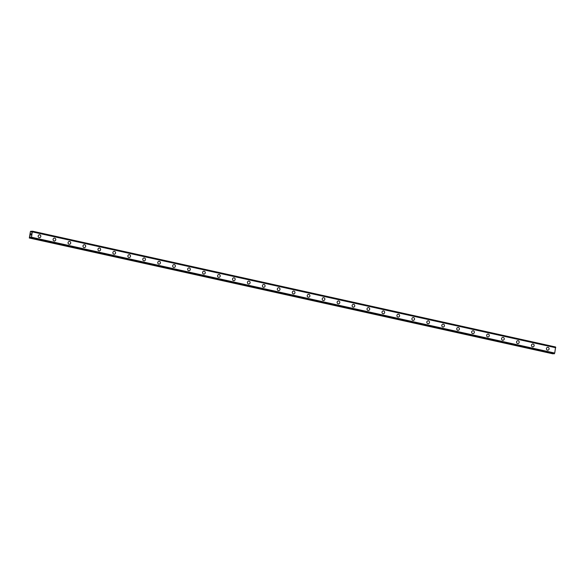 <?xml version="1.0" encoding="UTF-8"?>
<svg xmlns="http://www.w3.org/2000/svg" width="585" height="585" viewBox="0 0 585 585"><rect width="100%" height="100%" fill="white"/><g stroke="black" fill="none" stroke-linecap="round" stroke-linejoin="round"><path stroke-width="0.88" d="M39.487 234.804A1.433 1.338 -90.4 0 1 40.826 236.377A1.433 1.338 -90.4 0 1 39.232 237.642A1.433 1.338 -90.4 0 1 39.487 234.804A1.433 1.338 -90.4 0 1 40.826 236.377A1.433 1.338 -90.4 0 1 39.509 237.671M54.434 238.11A1.433 1.338 -90.4 0 1 55.772 239.689A1.433 1.338 -90.4 0 1 54.178 240.954A1.433 1.338 -90.4 0 1 54.434 238.11A1.433 1.338 -90.4 0 1 55.772 239.689A1.433 1.338 -90.4 0 1 54.456 240.983M69.388 241.422A1.433 1.338 -90.4 0 1 70.727 242.994A1.433 1.338 -90.4 0 1 69.125 244.259A1.433 1.338 -90.4 0 1 69.388 241.422A1.433 1.338 -90.4 0 1 70.727 242.994A1.433 1.338 -90.4 0 1 69.403 244.289M84.335 244.727A1.433 1.338 -90.4 0 1 85.673 246.307A1.433 1.338 -90.4 0 1 84.079 247.572A1.433 1.338 -90.4 0 1 84.335 244.727A1.433 1.338 -90.4 0 1 85.673 246.307A1.433 1.338 -90.4 0 1 84.357 247.601M99.282 248.04A1.433 1.338 -90.4 0 1 100.62 249.612A1.433 1.338 -90.4 0 1 99.026 250.877A1.433 1.338 -90.4 0 1 99.282 248.04A1.433 1.338 -90.4 0 1 100.62 249.612A1.433 1.338 -90.4 0 1 99.304 250.906M114.236 251.345A1.433 1.338 -90.4 0 1 115.574 252.925A1.433 1.338 -90.4 0 1 113.973 254.19A1.433 1.338 -90.4 0 1 114.236 251.345A1.433 1.338 -90.4 0 1 115.574 252.925A1.433 1.338 -90.4 0 1 114.251 254.219M129.183 254.658A1.433 1.338 -90.4 0 1 130.521 256.23A1.433 1.338 -90.4 0 1 128.927 257.495A1.433 1.338 -90.4 0 1 129.183 254.658A1.433 1.338 -90.4 0 1 130.521 256.23A1.433 1.338 -90.4 0 1 129.205 257.524M144.129 257.963A1.433 1.338 -90.4 0 1 145.468 259.543A1.433 1.338 -90.4 0 1 143.873 260.808A1.433 1.338 -90.4 0 1 144.129 257.963A1.433 1.338 -90.4 0 1 145.468 259.543A1.433 1.338 -90.4 0 1 144.151 260.837M159.083 261.276A1.433 1.338 -90.4 0 1 160.422 262.848A1.433 1.338 -90.4 0 1 158.82 264.113A1.433 1.338 -90.4 0 1 159.083 261.276A1.433 1.338 -90.4 0 1 160.422 262.848A1.433 1.338 -90.4 0 1 159.098 264.142M174.03 264.581A1.433 1.338 -90.4 0 1 175.368 266.16A1.433 1.338 -90.4 0 1 173.774 267.425A1.433 1.338 -90.4 0 1 174.03 264.581A1.433 1.338 -90.4 0 1 175.368 266.16A1.433 1.338 -90.4 0 1 174.052 267.455M188.977 267.893A1.433 1.338 -90.4 0 1 190.315 269.466A1.433 1.338 -90.4 0 1 188.721 270.731A1.433 1.338 -90.4 0 1 188.977 267.893A1.433 1.338 -90.4 0 1 190.315 269.466A1.433 1.338 -90.4 0 1 188.999 270.76M203.924 271.199A1.433 1.338 -90.4 0 1 205.269 272.778A1.433 1.338 -90.4 0 1 203.668 274.043A1.433 1.338 -90.4 0 1 203.931 271.199A1.433 1.338 -90.4 0 1 205.269 272.778A1.433 1.338 -90.4 0 1 203.946 274.072M218.878 274.511A1.433 1.338 -90.4 0 1 220.216 276.091A1.433 1.338 -90.4 0 1 218.622 277.348A1.433 1.338 -90.4 0 1 218.878 274.511A1.433 1.338 -90.4 0 1 220.216 276.091A1.433 1.338 -90.4 0 1 218.9 277.378M233.824 277.824A1.433 1.338 -90.4 0 1 235.163 279.396A1.433 1.338 -90.4 0 1 233.569 280.661A1.433 1.338 -90.4 0 1 233.824 277.824A1.433 1.338 -90.4 0 1 235.163 279.396A1.433 1.338 -90.4 0 1 233.846 280.69M248.779 281.129A1.433 1.338 -90.4 0 1 250.117 282.709A1.433 1.338 -90.4 0 1 248.515 283.974A1.433 1.338 -90.4 0 1 248.779 281.129A1.433 1.338 -90.4 0 1 250.117 282.709A1.433 1.338 -90.4 0 1 248.793 284.003M263.725 284.442A1.433 1.338 -90.4 0 1 265.063 286.014A1.433 1.338 -90.4 0 1 263.469 287.279A1.433 1.338 -90.4 0 1 263.725 284.442A1.433 1.338 -90.4 0 1 265.063 286.014A1.433 1.338 -90.4 0 1 263.74 287.308M278.672 287.747A1.433 1.338 -90.4 0 1 280.01 289.326A1.433 1.338 -90.4 0 1 278.416 290.591A1.433 1.338 -90.4 0 1 278.672 287.747A1.433 1.338 -90.4 0 1 280.01 289.326A1.433 1.338 -90.4 0 1 278.694 290.621M293.626 291.059A1.433 1.338 -90.4 0 1 294.964 292.632A1.433 1.338 -90.4 0 1 293.363 293.897A1.433 1.338 -90.4 0 1 293.626 291.059A1.433 1.338 -90.4 0 1 294.964 292.632A1.433 1.338 -90.4 0 1 293.641 293.926M308.573 294.365A1.433 1.338 -90.4 0 1 309.911 295.944A1.433 1.338 -90.4 0 1 308.317 297.209A1.433 1.338 -90.4 0 1 308.573 294.365A1.433 1.338 -90.4 0 1 309.911 295.944A1.433 1.338 -90.4 0 1 308.595 297.238M323.52 297.677A1.433 1.338 -90.4 0 1 324.858 299.249A1.433 1.338 -90.4 0 1 323.264 300.514A1.433 1.338 -90.4 0 1 323.52 297.677A1.433 1.338 -90.4 0 1 324.858 299.249A1.433 1.338 -90.4 0 1 323.542 300.544M338.474 300.983A1.433 1.338 -90.4 0 1 339.805 302.562A1.433 1.338 -90.4 0 1 338.21 303.827A1.433 1.338 -90.4 0 1 338.474 300.983A1.433 1.338 -90.4 0 1 339.812 302.562A1.433 1.338 -90.4 0 1 338.488 303.856M353.42 304.295A1.433 1.338 -90.4 0 1 354.759 305.867A1.433 1.338 -90.4 0 1 353.164 307.132A1.433 1.338 -90.4 0 1 353.42 304.295A1.433 1.338 -90.4 0 1 354.759 305.867A1.433 1.338 -90.4 0 1 353.442 307.162M368.367 307.6A1.433 1.338 -90.4 0 1 369.705 309.18A1.433 1.338 -90.4 0 1 368.111 310.445A1.433 1.338 -90.4 0 1 368.367 307.6A1.433 1.338 -90.4 0 1 369.705 309.18A1.433 1.338 -90.4 0 1 368.389 310.474M383.592 310.942A1.433 1.338 -90.4 0 1 383.336 313.779A1.433 1.338 -90.4 0 1 381.998 312.207A1.433 1.338 -90.4 0 1 383.592 310.942M383.321 310.913A1.433 1.338 -90.4 0 1 384.659 312.485A1.433 1.338 -90.4 0 1 383.336 313.779M398.268 314.218A1.433 1.338 -90.4 0 1 399.606 315.798A1.433 1.338 -90.4 0 1 398.005 317.063A1.433 1.338 -90.4 0 1 398.268 314.218A1.433 1.338 -90.4 0 1 399.606 315.798A1.433 1.338 -90.4 0 1 398.283 317.092M413.215 317.531A1.433 1.338 -90.4 0 1 414.553 319.103A1.433 1.338 -90.4 0 1 412.959 320.368A1.433 1.338 -90.4 0 1 413.215 317.531A1.433 1.338 -90.4 0 1 414.553 319.103A1.433 1.338 -90.4 0 1 413.237 320.397M428.161 320.836A1.433 1.338 -90.4 0 1 429.5 322.415A1.433 1.338 -90.4 0 1 427.906 323.68A1.433 1.338 -90.4 0 1 428.161 320.836A1.433 1.338 -90.4 0 1 429.507 322.415A1.433 1.338 -90.4 0 1 428.183 323.71M443.116 324.148A1.433 1.338 -90.4 0 1 444.454 325.728A1.433 1.338 -90.4 0 1 442.852 326.986A1.433 1.338 -90.4 0 1 443.116 324.148A1.433 1.338 -90.4 0 1 444.454 325.728A1.433 1.338 -90.4 0 1 443.13 327.015M458.062 327.461A1.433 1.338 -90.4 0 1 459.4 329.033A1.433 1.338 -90.4 0 1 457.806 330.298A1.433 1.338 -90.4 0 1 458.062 327.461A1.433 1.338 -90.4 0 1 459.4 329.033A1.433 1.338 -90.4 0 1 458.084 330.328M473.009 330.766A1.433 1.338 -90.4 0 1 474.347 332.346A1.433 1.338 -90.4 0 1 472.753 333.611A1.433 1.338 -90.4 0 1 473.009 330.766A1.433 1.338 -90.4 0 1 474.355 332.346A1.433 1.338 -90.4 0 1 473.031 333.64M487.963 334.079A1.433 1.338 -90.4 0 1 489.301 335.651A1.433 1.338 -90.4 0 1 487.7 336.916A1.433 1.338 -90.4 0 1 487.963 334.079A1.433 1.338 -90.4 0 1 489.301 335.651A1.433 1.338 -90.4 0 1 487.978 336.945M502.91 337.384A1.433 1.338 -90.4 0 1 504.248 338.964A1.433 1.338 -90.4 0 1 502.654 340.229A1.433 1.338 -90.4 0 1 502.91 337.384A1.433 1.338 -90.4 0 1 504.248 338.964A1.433 1.338 -90.4 0 1 502.932 340.258M517.857 340.697A1.433 1.338 -90.4 0 1 519.195 342.269A1.433 1.338 -90.4 0 1 517.601 343.534A1.433 1.338 -90.4 0 1 517.857 340.697A1.433 1.338 -90.4 0 1 519.202 342.269A1.433 1.338 -90.4 0 1 517.879 343.563M532.811 344.002A1.433 1.338 -90.4 0 1 534.149 345.581A1.433 1.338 -90.4 0 1 532.547 346.846A1.433 1.338 -90.4 0 1 532.811 344.002A1.433 1.338 -90.4 0 1 534.149 345.581A1.433 1.338 -90.4 0 1 532.825 346.876M547.757 347.314A1.433 1.338 -90.4 0 1 549.096 348.887A1.433 1.338 -90.4 0 1 547.501 350.152A1.433 1.338 -90.4 0 1 547.757 347.314A1.433 1.338 -90.4 0 1 549.096 348.887A1.433 1.338 -90.4 0 1 547.779 350.181M554.141 353.815L30.925 238L554.141 353.815L554.734 353.062L555.604 346.993L32.387 231.17L31.517 237.239L30.925 238L30.347 236.976L29.308 238.007L30.435 231.484L30.998 231.177L31.59 232.201L32.38 231.17L555.604 346.993M29.308 238.007L553.088 353.581M31.063 233.81L30.756 234.402L30.881 233.737L31.312 233.737L31.151 234.395M31.312 233.737L30.756 234.402M30.998 234.921L30.603 235.214M31.122 237.956L554.339 353.779L31.115 237.963M32.402 231.207L555.626 347.022L32.409 231.214M555.728 347.651L32.504 231.828M555.743 347.702L32.526 231.879M555.75 347.739L32.533 231.923M554.734 353.062L31.517 237.239M554.712 353.106L31.495 237.283M554.675 353.157L31.458 237.334M32.117 231.426L31.005 231.185L32.117 231.426M32.102 231.484L31.042 231.25M555.626 347.095L32.409 231.28M554.361 353.713L31.144 237.89M554.295 353.815L31.078 238M30.727 237.064L30.347 236.976M30.749 237.159L30.266 237.049M552.986 353.757L29.769 237.934M552.913 353.83L29.689 238.007"/></g></svg>
